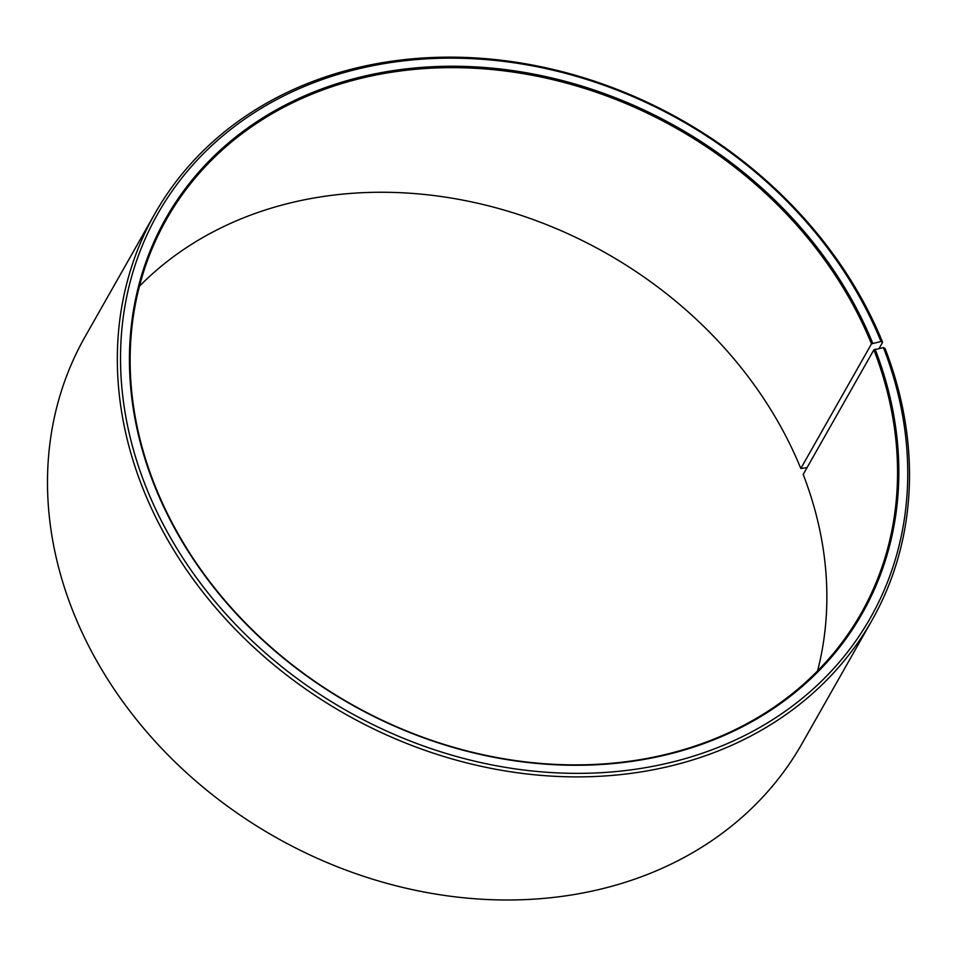 <?xml version="1.0" encoding="UTF-8"?>
<svg xmlns="http://www.w3.org/2000/svg" width="957" height="957" viewBox="0 0 957 957"><rect width="100%" height="100%" fill="white"/><g stroke="black" fill="none" stroke-linecap="round" stroke-linejoin="round"><path stroke-width="1.44" d="M817.553 670.917A399.296 330.643 -150.4 0 0 803.186 474.445L873.873 349.831A399.296 330.643 -150.4 0 1 861.156 613.293A399.296 330.643 -150.4 0 1 497.365 757.609A399.296 330.643 -150.4 0 1 153.814 482.699A399.296 330.643 -150.4 0 1 166.542 219.237A399.296 330.643 -150.4 0 1 526.984 74.311A399.296 330.643 -150.4 0 1 871.504 343.874L881.014 341.505L882.617 342.283L879.136 348.408M139.447 286.227A399.296 330.643 -150.4 0 1 497.999 208.351A399.296 330.643 -150.4 0 1 800.806 468.487L871.504 343.874M807.026 467.674L800.806 468.487M873.873 349.831L883.455 347.618L885.058 348.444A412.18 341.314 -150.4 0 1 871.935 620.399L802.098 743.505A412.18 341.314 -150.4 0 1 426.571 892.486A412.18 341.314 -150.4 0 1 71.942 608.7A412.18 341.314 -150.4 0 1 85.065 336.744L154.902 213.638A412.18 341.314 -150.4 0 1 526.984 64.035A412.18 341.314 -150.4 0 1 882.617 342.283M871.935 620.399A412.18 341.314 -150.4 0 1 496.408 769.38A412.18 341.314 -150.4 0 1 141.78 485.594A412.18 341.314 -150.4 0 1 154.902 213.638M883.455 347.618A409.608 339.173 -150.4 0 1 650.293 766.808A409.608 339.173 -150.4 0 1 144.818 483.907A409.608 339.173 -150.4 0 1 374.749 65.315A409.608 339.173 -150.4 0 1 881.014 341.505M875.093 349.161A400.325 331.493 -150.4 0 1 647.207 758.865A400.325 331.493 -150.4 0 1 153.18 482.364A400.325 331.493 -150.4 0 1 377.907 73.258A400.325 331.493 -150.4 0 1 872.712 343.18"/></g></svg>
